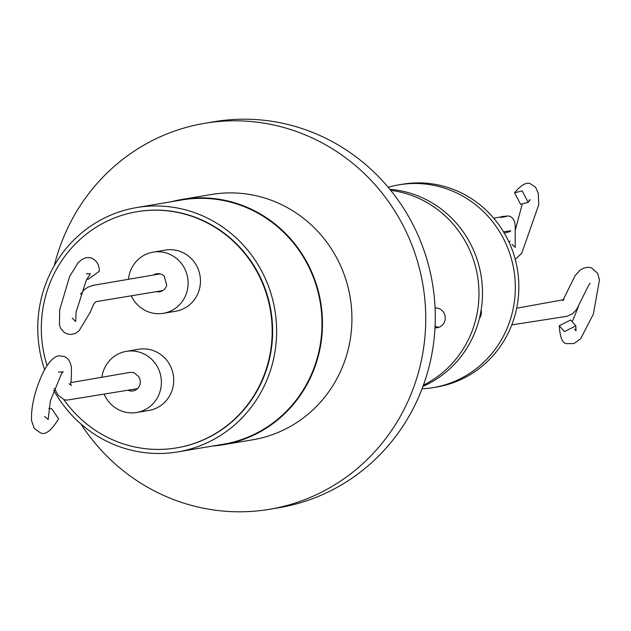 <?xml version="1.0" encoding="UTF-8"?>
<svg xmlns="http://www.w3.org/2000/svg" width="631" height="631" viewBox="0 0 631 631"><rect width="100%" height="100%" fill="white"/><g stroke="black" fill="none" stroke-linecap="round" stroke-linejoin="round"><path stroke-width="0.95" d="M54.305 265.572A195.689 188.456 80.5 0 1 204.665 123.313A195.689 188.456 80.5 0 1 289.676 129.237A195.689 188.456 80.5 0 1 425.468 329.421A195.689 188.456 80.5 0 1 269.524 509.288A195.689 188.456 80.5 0 1 184.512 503.364A195.689 188.456 80.5 0 1 80.926 423.985M269.524 509.288L279.036 507.687A195.689 188.456 -99.5 0 0 434.988 327.82A195.689 188.456 -99.5 0 0 299.189 127.636A195.689 188.456 -99.5 0 0 214.177 121.712L204.665 123.313M171.474 201.707A124.378 119.787 80.5 0 1 181.949 199.443L211.409 194.49A124.378 119.787 80.5 0 1 265.438 198.252A124.378 119.787 80.5 0 1 351.751 325.493A124.378 119.787 80.5 0 1 252.629 439.815L223.169 444.76A124.378 119.787 80.5 0 1 212.537 446.046M181.949 199.443A124.378 119.787 80.5 0 1 235.978 203.206A124.378 119.787 80.5 0 1 322.291 330.439A124.378 119.787 80.5 0 1 223.169 444.76M177.721 451.899L223.09 444.271A123.881 119.306 -99.5 0 0 321.81 330.407A123.881 119.306 -99.5 0 0 235.844 203.679A123.881 119.306 -99.5 0 0 182.028 199.932L136.667 207.56A123.881 119.306 80.5 0 1 190.475 211.306A123.881 119.306 80.5 0 1 276.441 338.035A123.881 119.306 80.5 0 1 177.721 451.899A123.881 119.306 80.5 0 1 123.905 448.144A123.881 119.306 80.5 0 1 53.667 390.116M47.017 365.515A119.732 115.315 80.5 0 1 136.911 211.716A119.732 115.315 80.5 0 1 188.921 215.345A119.732 115.315 80.5 0 1 272.016 337.83A119.732 115.315 80.5 0 1 176.593 447.884A119.732 115.315 80.5 0 1 124.575 444.256A119.732 115.315 80.5 0 1 63.826 399.573M176.814 447.844A119.732 115.315 -99.5 0 0 177.035 447.805A119.732 115.315 -99.5 0 0 272.45 337.751A119.732 115.315 -99.5 0 0 189.363 215.266A119.732 115.315 -99.5 0 0 137.353 211.645A119.732 115.315 -99.5 0 0 137.132 211.685M101.867 377.377A31.014 29.87 80.5 0 1 126.358 351.341L138.686 349.266A31.014 29.87 80.5 0 1 152.158 350.205A31.014 29.87 80.5 0 1 173.683 381.929A31.014 29.87 80.5 0 1 148.963 410.434L136.635 412.508A31.014 29.87 80.5 0 1 123.163 411.57A31.014 29.87 80.5 0 1 104.131 394.052M126.358 351.341A31.014 29.87 80.5 0 1 139.83 352.279A31.014 29.87 80.5 0 1 161.347 384.003A31.014 29.87 80.5 0 1 136.635 412.508M128.479 279.273A31.014 29.87 80.5 0 1 153.096 252.148L165.425 250.073A31.014 29.87 80.5 0 1 178.896 251.012A31.014 29.87 80.5 0 1 200.421 282.735A31.014 29.87 80.5 0 1 175.702 311.241L163.374 313.307A31.014 29.87 80.5 0 1 149.902 312.377A31.014 29.87 80.5 0 1 131.295 295.821M153.096 252.148A31.014 29.87 80.5 0 1 166.568 253.086A31.014 29.87 80.5 0 1 188.085 284.81A31.014 29.87 80.5 0 1 163.374 313.307M127.959 390.218A9.118 8.787 -99.5 0 0 138.299 376.242L133.811 372.582L130.294 372.353L70.585 382.654M156.504 291.64A9.118 8.787 -99.5 0 0 166.726 285.204L164.226 276.133A9.118 8.787 -99.5 0 0 153.451 275.021M48.784 408.336L51.774 408.809L58.628 418.842C50.811 431.43 44.478 435.911 39.627 432.282L34.232 428.339L31.55 420.656C31.006 406.892 34.634 391.283 42.443 373.836C51.119 356.121 58.502 355.474 59.614 355.931L63.368 356.365C67.572 357.249 70.27 361.011 71.461 367.652C71.484 377.157 71.137 382.638 70.412 384.105L71.5 385.367L69.039 383.853M162.759 290.591L95.778 301.705L93.751 304.126L90.186 312.29L79.167 330.652L75.231 333.507L70.633 334.485L67.265 333.949L64.078 332.363L60.686 328.412L59.464 324.941L59.677 309.868L69.591 276.528L78.244 262.48L82.235 259.333L85.508 257.905L88.119 257.511L91.282 257.961C96.748 260.437 99.398 264.894 99.248 271.314L87.985 279.438L86.928 279.028M570.684 320.012L559.263 325.706L564.422 331.598L575.843 325.888L570.684 320.012M522.2 190.917L514.596 192.818L520.543 204.278L528.147 202.377L522.2 190.917M422.052 388.806A102.821 99.02 -99.5 0 0 433.237 387.6A102.821 99.02 -99.5 0 0 515.18 293.099A102.821 99.02 -99.5 0 0 443.83 187.912A102.821 99.02 -99.5 0 0 399.163 184.804A102.821 99.02 -99.5 0 0 388.199 187.32M433.237 387.6L436.762 387.008A102.821 99.02 -99.5 0 0 518.698 292.508A102.821 99.02 -99.5 0 0 447.347 187.32A102.821 99.02 -99.5 0 0 402.681 184.213L399.163 184.804M435.059 307.944A9.954 9.583 80.5 0 1 445.249 318.537A9.954 9.583 80.5 0 1 434.988 327.781M439.058 327.221A9.954 9.583 80.5 0 1 435.067 326.195M435.075 308.251A9.954 9.583 80.5 0 1 435.816 307.936M423.425 385.123A102.821 99.02 -99.5 0 0 478.606 284.715A102.821 99.02 -99.5 0 0 407.476 194.025A102.821 99.02 -99.5 0 0 390.699 190.357M422.967 386.385A102.821 99.02 -99.5 0 0 482.297 286.387A102.821 99.02 -99.5 0 0 411.002 193.433A102.821 99.02 -99.5 0 0 389.848 189.308M44.604 369.577A123.881 119.306 80.5 0 1 136.667 207.56M481.114 310.113A9.954 9.583 80.5 0 1 479.394 318.474M176.593 447.884L177.035 447.805M137.487 388.672L66.705 400.164L64.22 399.707L58.202 395.29L54.321 388.333M160.219 273.878L93.057 285.346L88.017 287.144L84.365 289.558L80.523 294.18M563.049 300.04L575.157 275.573L580.118 270.171L583.509 268.183L588.045 267.228L591.263 267.718L597.699 273.318L599.45 280.069L593.353 314.135L580.623 338.855L573.91 343.556L567.458 343.619C562.757 344.147 560.028 338.177 559.263 325.706M562.686 300.561L564.114 299.615L516.679 308.22M481.161 314.546L480.254 314.703M572.625 320.863L578.398 306.571M511.78 324.878L567.111 316.281L572.506 313.796L576.647 309.387L588.81 284.975L590.23 283.295M575.843 325.888L576 330.92L574.683 329.043M522.074 204.618L515.472 229.574M510.006 240.939L509.107 242.351M511.962 244.284L515.235 247.336L515.18 225.299C514.715 220.093 512.569 216.993 508.744 216.007C502.733 216.267 500.067 216.749 500.762 217.458L506.22 216.591L503.909 216.346L493.718 218.208M515.259 259.42L521.774 253.197L538.756 204.72L538.282 193.315L535.553 187.233L530.884 184.094C526.98 181.594 521.553 184.497 514.596 192.818M136.911 211.716L137.353 211.645M58.407 372.187L63.155 371.746L61.507 373.702L50.409 400.795L48.153 419.505L44.612 416.468M72.242 318.127L75.688 321.487L76.13 311.927L86.321 280.132L90.414 273.775L86.423 273.736M503.924 233.028C503.727 233.36 511.355 231.427 510.7 230.851L503.735 231.695M529.023 200.185L530.158 199.782L528.147 202.377"/></g></svg>
